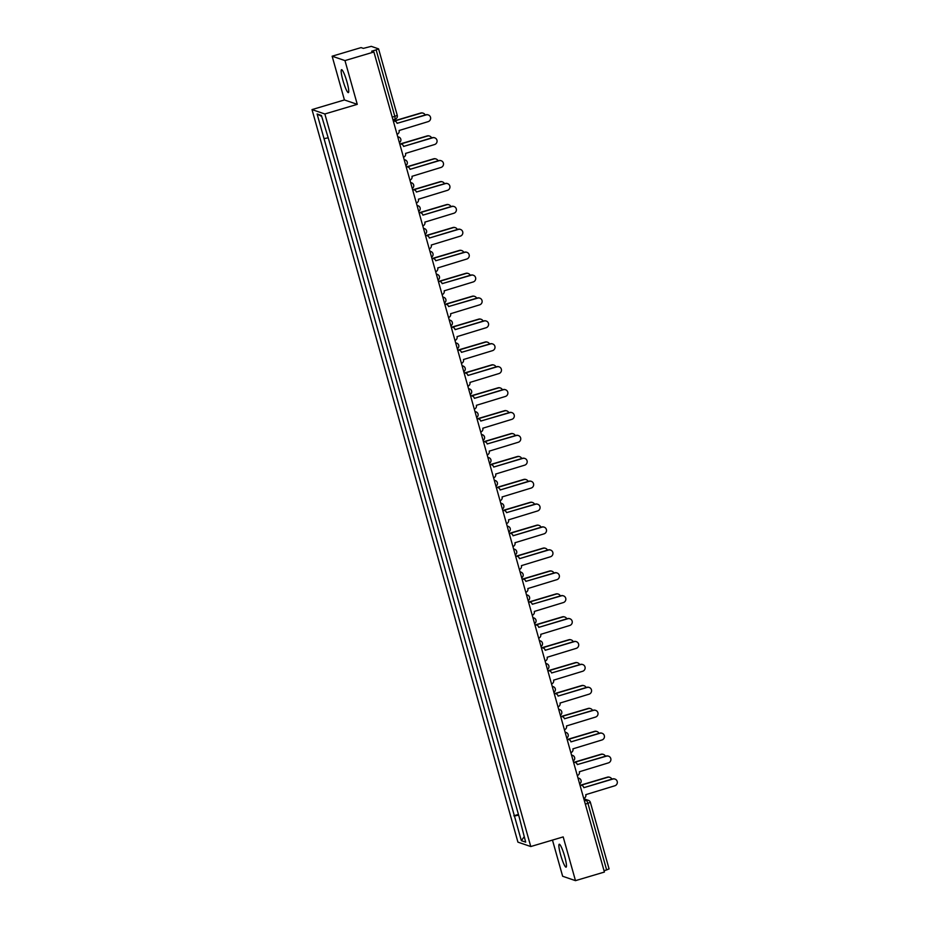 <?xml version="1.0" encoding="UTF-8"?>
<svg xmlns="http://www.w3.org/2000/svg" width="927" height="927" viewBox="0 0 927 927"><rect width="100%" height="100%" fill="white"/><g stroke="black" fill="none" stroke-linecap="round" stroke-linejoin="round"><path stroke-width="1.39" d="M564.67 856.386A11.958 1.738 -106.6 0 0 559.259 844.242A11.958 1.738 -106.6 0 0 560.661 855.018A11.958 1.738 -106.6 0 0 566.073 867.162A11.958 1.738 -106.6 0 0 564.67 856.386M346.953 81.843A11.958 1.738 -106.6 0 0 341.542 69.687A11.958 1.738 -106.6 0 0 342.944 80.464A11.958 1.738 -106.6 0 0 348.355 92.619A11.958 1.738 -106.6 0 0 346.953 81.843M552.469 840.082L562.643 876.258L575.482 880.65L604.416 872.052L373.905 51.993L344.971 60.591L332.133 56.199L344.427 99.954L312.005 109.595L517.926 842.145L530.765 846.536L324.856 113.975L357.266 104.345L344.971 60.591M332.133 56.199L361.067 47.601L363.338 48.378L371.263 46.35L378.575 48.864L397.266 115.377L394.832 116.373L376.142 49.873L378.575 48.864M575.482 880.65L563.187 836.907L530.765 846.536M609.039 868.889L606.64 869.932L587.95 803.431L586.617 800.314L583.998 799.422M604.033 870.708L606.64 869.932M376.142 49.873L371.634 51.217L373.905 51.993M331.646 150.313L334.496 160.047M338.181 173.187L340.927 182.943M344.624 196.084L347.37 205.852M351.055 218.992L353.801 228.749M357.498 241.889L360.244 251.646M363.94 264.786L366.675 274.554M370.371 287.694L373.118 297.451M376.814 310.591L379.549 320.36M383.245 333.5L385.991 343.257M389.688 356.397L392.422 366.153M396.119 379.305L398.865 389.062M402.561 402.202L405.308 411.959M408.992 425.099L411.739 434.867M415.435 448.008L418.181 457.764M421.866 470.904L424.612 480.661M428.309 493.813L431.055 503.57M434.751 516.71L437.486 526.466M441.182 539.607L443.929 549.375M447.625 562.515L450.36 572.272M454.056 585.412L456.802 595.18M460.499 608.321L463.233 618.077M466.93 631.217L469.676 640.974M473.373 654.126L476.119 663.883M479.804 677.023L482.55 686.78M486.246 699.92L488.992 709.688M492.677 722.828L495.424 732.585M499.12 745.725L501.866 755.482M505.563 768.634L508.297 778.39M511.994 791.531L514.74 801.287M327.718 137.903L324.033 138.644L317.104 113.986L321.414 115.458L328.946 140.325L519.352 817.695L525.679 842.145L521.356 840.673L514.427 816.003L518.633 815.157M324.033 138.644L514.427 816.003M312.005 109.595L324.856 113.975M344.427 99.954L357.266 104.345M518.436 814.427L513.825 815.806M317.104 113.986L321.681 116.408M524.161 836.757L521.356 840.673M397.046 134.299A3.071 3.013 108.9 0 0 399.097 130.51L428.112 121.646A3.523 3.465 108.9 0 0 428.309 114.936A3.523 3.465 108.9 0 0 426.211 114.89L397.08 123.314A3.071 3.013 108.9 0 0 393.372 121.24M393.315 121.055A3.071 3.013 -71.1 0 1 394.832 121.17L395.169 121.275M397.092 123.337L425.887 114.774A3.523 3.465 -71.1 0 1 427.973 114.821L428.309 114.936M425.18 114.994A3.523 3.465 108.9 0 0 421.078 113.14L394.427 121.055M393.894 121.008L420.742 113.024A3.523 3.465 -71.1 0 1 422.839 113.059L423.164 113.175M403.477 157.208A3.071 3.013 108.9 0 0 405.539 153.407L434.554 144.542A3.523 3.465 108.9 0 0 434.74 137.833A3.523 3.465 108.9 0 0 432.654 137.799L403.581 146.443L432.318 137.683A3.523 3.465 -71.1 0 1 434.415 137.717L434.74 137.833M399.757 143.963A3.071 3.013 -71.1 0 1 401.264 144.067L401.6 144.183A3.071 3.013 108.9 0 0 399.804 144.137M403.512 146.223A3.071 3.013 108.9 0 0 401.6 144.183M409.919 180.105A3.071 3.013 108.9 0 0 411.982 176.315L440.985 167.451A3.523 3.465 108.9 0 0 441.182 160.742A3.523 3.465 108.9 0 0 439.097 160.695L410.012 169.34L438.761 160.58A3.523 3.465 -71.1 0 1 440.846 160.626L441.182 160.742M406.188 166.86A3.071 3.013 -71.1 0 1 407.706 166.964L408.042 167.08A3.071 3.013 108.9 0 0 406.246 167.045M409.954 169.12A3.071 3.013 108.9 0 0 408.042 167.08M431.611 137.891A3.523 3.465 108.9 0 0 427.521 136.037L400.87 143.963M400.325 143.905L427.185 135.921A3.523 3.465 -71.1 0 1 429.271 135.968L429.607 136.084M438.054 160.788A3.523 3.465 108.9 0 0 433.952 158.946L407.301 166.86M406.768 166.814L433.616 158.83A3.523 3.465 -71.1 0 1 435.713 158.865L436.049 158.98M416.35 203.013A3.071 3.013 108.9 0 0 418.413 199.212L447.428 190.348A3.523 3.465 108.9 0 0 447.614 183.639A3.523 3.465 108.9 0 0 445.528 183.592L416.397 192.016A3.071 3.013 108.9 0 0 412.677 189.942M412.631 189.757A3.071 3.013 -71.1 0 1 414.137 189.873L414.473 189.989M416.397 192.04L445.192 183.488A3.523 3.465 -71.1 0 1 447.289 183.523L447.614 183.639M422.793 225.91A3.071 3.013 108.9 0 0 424.856 222.121L453.859 213.256A3.523 3.465 108.9 0 0 454.056 206.536A3.523 3.465 108.9 0 0 451.97 206.501L422.886 215.145L451.634 206.385A3.523 3.465 -71.1 0 1 453.72 206.431L454.056 206.536M419.062 212.665A3.071 3.013 -71.1 0 1 420.58 212.77L420.916 212.886A3.071 3.013 108.9 0 0 419.12 212.851M422.828 214.925A3.071 3.013 108.9 0 0 420.916 212.886M429.224 248.818A3.071 3.013 108.9 0 0 431.287 245.018L460.302 236.153A3.523 3.465 108.9 0 0 460.499 229.444A3.523 3.465 108.9 0 0 458.401 229.398L429.328 238.042L458.065 229.282A3.523 3.465 -71.1 0 1 460.163 229.328L460.499 229.444M425.505 235.562A3.071 3.013 -71.1 0 1 427.023 235.678L427.347 235.794A3.071 3.013 108.9 0 0 425.551 235.748M429.271 237.822A3.071 3.013 108.9 0 0 427.347 235.794M444.485 183.697A3.523 3.465 108.9 0 0 440.395 181.843L413.743 189.768M413.199 189.711L440.058 181.727A3.523 3.465 -71.1 0 1 442.144 181.773L442.48 181.877M450.928 206.594A3.523 3.465 108.9 0 0 446.826 204.74L420.174 212.665M419.641 212.619L446.501 204.624A3.523 3.465 -71.1 0 1 448.587 204.67L448.923 204.786M457.359 229.502A3.523 3.465 108.9 0 0 453.268 227.648L426.617 235.574M426.084 235.516L452.932 227.532A3.523 3.465 -71.1 0 1 455.018 227.567L455.354 227.683M463.801 252.399A3.523 3.465 108.9 0 0 459.699 250.545L433.06 258.471M432.515 258.413L459.375 250.429A3.523 3.465 -71.1 0 1 461.461 250.475L461.797 250.591M470.244 275.296A3.523 3.465 108.9 0 0 466.142 273.453L439.491 281.368M438.958 281.321L465.806 273.338A3.523 3.465 -71.1 0 1 467.892 273.372L468.228 273.488M476.675 298.204A3.523 3.465 108.9 0 0 472.585 296.35L445.933 304.276M445.389 304.218L472.249 296.234A3.523 3.465 -71.1 0 1 474.334 296.281L474.67 296.385M483.118 321.101A3.523 3.465 108.9 0 0 479.016 319.247L452.364 327.173M451.831 327.127L478.68 319.143A3.523 3.465 -71.1 0 1 480.777 319.178L481.101 319.294M489.549 344.01A3.523 3.465 108.9 0 0 485.458 342.156L458.807 350.082M458.262 350.024L485.122 342.04A3.523 3.465 -71.1 0 1 487.208 342.075L487.544 342.19M495.991 366.907A3.523 3.465 108.9 0 0 491.889 365.053L465.238 372.978M464.705 372.921L491.553 364.937A3.523 3.465 -71.1 0 1 493.651 364.983L493.975 365.099M502.422 389.803A3.523 3.465 108.9 0 0 498.332 387.961L471.681 395.875M471.136 395.829L497.996 387.845A3.523 3.465 -71.1 0 1 500.082 387.88L500.418 387.996M508.865 412.712A3.523 3.465 108.9 0 0 504.763 410.858L478.112 418.784M477.579 418.726L504.427 410.742A3.523 3.465 -71.1 0 1 506.524 410.788L506.86 410.904M515.296 435.609A3.523 3.465 108.9 0 0 511.206 433.755L484.554 441.681M484.01 441.634L510.87 433.651A3.523 3.465 -71.1 0 1 512.955 433.685L513.291 433.801M521.739 458.517A3.523 3.465 108.9 0 0 517.637 456.663L490.986 464.589M490.453 464.531L517.312 456.547A3.523 3.465 -71.1 0 1 519.398 456.594L519.734 456.698M528.17 481.414A3.523 3.465 108.9 0 0 524.079 479.56L497.428 487.486M496.895 487.428L523.743 479.444A3.523 3.465 -71.1 0 1 525.829 479.491L526.165 479.607M534.612 504.323A3.523 3.465 108.9 0 0 530.511 502.469L503.871 510.395M503.326 510.337L530.186 502.353A3.523 3.465 -71.1 0 1 532.272 502.388L532.608 502.504M541.055 527.22A3.523 3.465 108.9 0 0 536.953 525.366L510.302 533.292M509.769 533.234L536.617 525.25A3.523 3.465 -71.1 0 1 538.703 525.296L539.039 525.412M547.486 550.117A3.523 3.465 108.9 0 0 543.396 548.274L516.745 556.188M516.2 556.142L543.06 548.158A3.523 3.465 -71.1 0 1 545.146 548.193L545.482 548.309M553.929 573.025A3.523 3.465 108.9 0 0 549.827 571.171L523.176 579.097M522.643 579.039L549.491 571.055A3.523 3.465 -71.1 0 1 551.588 571.102L551.913 571.206M560.36 595.922A3.523 3.465 108.9 0 0 556.27 594.068L529.618 601.994M529.074 601.947L555.933 593.964A3.523 3.465 -71.1 0 1 558.019 593.998L558.355 594.114M435.667 271.715A3.071 3.013 108.9 0 0 437.729 267.926L466.745 259.05A3.523 3.465 108.9 0 0 466.93 252.341A3.523 3.465 108.9 0 0 464.844 252.306L435.702 260.73A3.071 3.013 108.9 0 0 431.994 258.645M431.947 258.471A3.071 3.013 -71.1 0 1 433.454 258.575L433.79 258.691M435.713 260.754L464.508 252.19A3.523 3.465 -71.1 0 1 466.594 252.225L466.93 252.341M442.098 294.612A3.071 3.013 108.9 0 0 444.16 290.823L473.176 281.959A3.523 3.465 108.9 0 0 473.373 275.249A3.523 3.465 108.9 0 0 471.275 275.203L442.144 283.627A3.071 3.013 108.9 0 0 438.436 281.553M438.378 281.368A3.071 3.013 -71.1 0 1 439.896 281.484L440.221 281.588M442.144 283.65L470.939 275.087A3.523 3.465 -71.1 0 1 473.037 275.134L473.373 275.249M448.541 317.521A3.071 3.013 108.9 0 0 450.603 313.72L479.618 304.856A3.523 3.465 108.9 0 0 479.804 298.146A3.523 3.465 108.9 0 0 477.718 298.112L448.575 306.536A3.071 3.013 108.9 0 0 444.867 304.45M444.821 304.276A3.071 3.013 -71.1 0 1 446.327 304.38L446.663 304.496M448.587 306.559L477.382 297.996A3.523 3.465 -71.1 0 1 479.468 298.03L479.804 298.146M454.983 340.418A3.071 3.013 108.9 0 0 457.034 336.628L486.049 327.764A3.523 3.465 108.9 0 0 486.246 321.043A3.523 3.465 108.9 0 0 484.149 321.009L455.076 329.653L483.824 320.893A3.523 3.465 -71.1 0 1 485.91 320.939L486.246 321.043M451.252 327.173A3.071 3.013 -71.1 0 1 452.77 327.277L453.106 327.393A3.071 3.013 108.9 0 0 451.31 327.358M455.018 329.433A3.071 3.013 108.9 0 0 453.106 327.393M461.414 363.326A3.071 3.013 108.9 0 0 463.477 359.525L492.492 350.661A3.523 3.465 108.9 0 0 492.677 343.952A3.523 3.465 108.9 0 0 490.592 343.905L461.449 352.33A3.071 3.013 108.9 0 0 457.741 350.255M457.695 350.07A3.071 3.013 -71.1 0 1 459.201 350.186L459.537 350.302M461.461 352.353L490.256 343.801A3.523 3.465 -71.1 0 1 492.341 343.836L492.677 343.952M467.857 386.223A3.071 3.013 108.9 0 0 469.908 382.434L498.923 373.569A3.523 3.465 108.9 0 0 499.12 366.849A3.523 3.465 108.9 0 0 497.023 366.814L467.95 375.458L496.698 366.698A3.523 3.465 -71.1 0 1 498.784 366.733L499.12 366.849M464.126 372.978A3.071 3.013 -71.1 0 1 465.644 373.083L465.98 373.199A3.071 3.013 108.9 0 0 464.184 373.152M467.892 375.238A3.071 3.013 108.9 0 0 465.98 373.199M474.288 409.12A3.071 3.013 108.9 0 0 476.351 405.331L505.366 396.466A3.523 3.465 108.9 0 0 505.551 389.757A3.523 3.465 108.9 0 0 503.465 389.711L474.392 398.355L503.129 389.595A3.523 3.465 -71.1 0 1 505.227 389.641L505.551 389.757M470.568 395.875A3.071 3.013 -71.1 0 1 472.075 395.991L472.411 396.096A3.071 3.013 108.9 0 0 470.615 396.061M474.323 398.135A3.071 3.013 108.9 0 0 472.411 396.096M480.731 432.028A3.071 3.013 108.9 0 0 482.793 428.228L511.797 419.363A3.523 3.465 108.9 0 0 511.994 412.654A3.523 3.465 108.9 0 0 509.908 412.619L480.765 421.043A3.071 3.013 108.9 0 0 477.057 418.958M476.999 418.784A3.071 3.013 -71.1 0 1 478.517 418.888L478.853 419.004M480.777 421.067L509.572 412.503A3.523 3.465 -71.1 0 1 511.658 412.538L511.994 412.654M487.162 454.925A3.071 3.013 108.9 0 0 489.224 451.136L518.239 442.272A3.523 3.465 108.9 0 0 518.425 435.563A3.523 3.465 108.9 0 0 516.339 435.516L487.208 443.94A3.071 3.013 108.9 0 0 483.488 441.866M483.442 441.681A3.071 3.013 -71.1 0 1 484.948 441.785L485.284 441.901M487.208 443.963L516.003 435.4A3.523 3.465 -71.1 0 1 518.1 435.447L518.425 435.563M493.604 477.834A3.071 3.013 108.9 0 0 495.667 474.033L524.67 465.169A3.523 3.465 108.9 0 0 524.867 458.459A3.523 3.465 108.9 0 0 522.782 458.413L493.697 467.057L522.446 458.309A3.523 3.465 -71.1 0 1 524.531 458.344L524.867 458.459M489.873 464.578A3.071 3.013 -71.1 0 1 491.391 464.694L491.727 464.809A3.071 3.013 108.9 0 0 489.931 464.763M493.639 466.837A3.071 3.013 108.9 0 0 491.727 464.809M500.035 500.731A3.071 3.013 108.9 0 0 502.098 496.942L531.113 488.077A3.523 3.465 108.9 0 0 531.31 481.356A3.523 3.465 108.9 0 0 529.213 481.322L500.14 489.966L528.877 481.206A3.523 3.465 -71.1 0 1 530.974 481.24L531.31 481.356M496.316 487.486A3.071 3.013 -71.1 0 1 497.834 487.59L498.158 487.706A3.071 3.013 108.9 0 0 496.362 487.672M500.082 489.746A3.071 3.013 108.9 0 0 498.158 487.706M506.478 523.628A3.071 3.013 108.9 0 0 508.541 519.838L537.556 510.974A3.523 3.465 108.9 0 0 537.741 504.265A3.523 3.465 108.9 0 0 535.655 504.218L506.513 512.643A3.071 3.013 108.9 0 0 502.805 510.568M502.758 510.383A3.071 3.013 -71.1 0 1 504.265 510.499L504.601 510.615M506.524 512.666L535.319 504.103A3.523 3.465 -71.1 0 1 537.405 504.149L537.741 504.265M512.909 546.536A3.071 3.013 108.9 0 0 514.972 542.735L543.987 533.871A3.523 3.465 108.9 0 0 544.184 527.162A3.523 3.465 108.9 0 0 542.086 527.127L513.013 535.771L541.75 527.011A3.523 3.465 -71.1 0 1 543.848 527.046L544.184 527.162M509.19 533.292A3.071 3.013 -71.1 0 1 510.707 533.396L511.032 533.512A3.071 3.013 108.9 0 0 509.236 533.465M512.955 535.551A3.071 3.013 108.9 0 0 511.032 533.512M519.352 569.433A3.071 3.013 108.9 0 0 521.414 565.644L550.429 556.779A3.523 3.465 108.9 0 0 550.615 550.07A3.523 3.465 108.9 0 0 548.529 550.024L519.456 558.668L548.193 549.908A3.523 3.465 -71.1 0 1 550.279 549.954L550.615 550.07M515.632 556.188A3.071 3.013 -71.1 0 1 517.139 556.304L517.475 556.409A3.071 3.013 108.9 0 0 515.679 556.374M519.387 558.448A3.071 3.013 108.9 0 0 517.475 556.409M525.794 592.341A3.071 3.013 108.9 0 0 527.845 588.541L556.86 579.676A3.523 3.465 108.9 0 0 557.057 572.967A3.523 3.465 108.9 0 0 554.96 572.932L525.829 581.356A3.071 3.013 108.9 0 0 522.121 579.271M522.063 579.097A3.071 3.013 -71.1 0 1 523.581 579.201L523.917 579.317M525.829 581.38L554.636 572.816A3.523 3.465 -71.1 0 1 556.721 572.851L557.057 572.967M532.225 615.238A3.071 3.013 108.9 0 0 534.288 611.449L563.303 602.585A3.523 3.465 108.9 0 0 563.489 595.864A3.523 3.465 108.9 0 0 561.403 595.829L532.26 604.253A3.071 3.013 108.9 0 0 528.552 602.179M528.506 601.994A3.071 3.013 -71.1 0 1 530.012 602.098L530.348 602.214M532.272 604.277L561.067 595.713A3.523 3.465 -71.1 0 1 563.152 595.76L563.489 595.864M538.668 638.147A3.071 3.013 108.9 0 0 540.719 634.346L569.734 625.482A3.523 3.465 108.9 0 0 569.931 618.772A3.523 3.465 108.9 0 0 567.834 618.726L538.761 627.37L567.509 618.61A3.523 3.465 -71.1 0 1 569.595 618.657L569.931 618.772M534.937 624.891A3.071 3.013 -71.1 0 1 536.455 625.007L536.791 625.122A3.071 3.013 108.9 0 0 534.995 625.076M538.703 627.15A3.071 3.013 108.9 0 0 536.791 625.122M545.099 661.044A3.071 3.013 108.9 0 0 547.162 657.255L576.177 648.39A3.523 3.465 108.9 0 0 576.362 641.669A3.523 3.465 108.9 0 0 574.277 641.635L545.203 650.279L573.94 641.519A3.523 3.465 -71.1 0 1 576.038 641.554L576.362 641.669M541.38 647.799A3.071 3.013 -71.1 0 1 542.886 647.903L543.222 648.019A3.071 3.013 108.9 0 0 541.426 647.973M545.134 650.059A3.071 3.013 108.9 0 0 543.222 648.019M551.542 683.941A3.071 3.013 108.9 0 0 553.604 680.151L582.608 671.287A3.523 3.465 108.9 0 0 582.805 664.578A3.523 3.465 108.9 0 0 580.719 664.532L551.577 672.956A3.071 3.013 108.9 0 0 547.869 670.881M547.811 670.696A3.071 3.013 -71.1 0 1 549.329 670.812L549.665 670.916M551.588 672.979L580.383 664.416A3.523 3.465 -71.1 0 1 582.469 664.462L582.805 664.578M557.973 706.849A3.071 3.013 108.9 0 0 560.035 703.048L589.051 694.184A3.523 3.465 108.9 0 0 589.236 687.475A3.523 3.465 108.9 0 0 587.15 687.44L558.077 696.084L586.814 687.324A3.523 3.465 -71.1 0 1 588.912 687.359L589.236 687.475M554.253 693.605A3.071 3.013 -71.1 0 1 555.76 693.709L556.096 693.825A3.071 3.013 108.9 0 0 554.3 693.778M558.019 695.864A3.071 3.013 108.9 0 0 556.096 693.825M566.803 618.83A3.523 3.465 108.9 0 0 562.701 616.976L536.049 624.902M535.516 624.844L562.365 616.861A3.523 3.465 -71.1 0 1 564.462 616.895L564.786 617.011M573.234 641.727A3.523 3.465 108.9 0 0 569.143 639.873L542.492 647.799M541.947 647.741L568.807 639.757A3.523 3.465 -71.1 0 1 570.893 639.804L571.229 639.92M579.676 664.624A3.523 3.465 108.9 0 0 575.574 662.782L548.923 670.696M548.39 670.65L575.238 662.666A3.523 3.465 -71.1 0 1 577.336 662.701L577.672 662.817M586.107 687.533A3.523 3.465 108.9 0 0 582.017 685.679L555.366 693.605M554.821 693.547L581.681 685.563A3.523 3.465 -71.1 0 1 583.767 685.609L584.103 685.725M564.416 729.746A3.071 3.013 108.9 0 0 566.478 725.957L595.482 717.092A3.523 3.465 108.9 0 0 595.679 710.372A3.523 3.465 108.9 0 0 593.593 710.337L564.45 718.761A3.071 3.013 108.9 0 0 560.742 716.687M560.684 716.501A3.071 3.013 -71.1 0 1 562.202 716.606L562.538 716.722M564.462 718.784L593.257 710.221A3.523 3.465 -71.1 0 1 595.343 710.267L595.679 710.372M592.55 710.43A3.523 3.465 108.9 0 0 588.448 708.576L561.797 716.501M561.264 716.455L588.124 708.471A3.523 3.465 -71.1 0 1 590.209 708.506L590.545 708.622M570.847 752.654A3.071 3.013 108.9 0 0 572.909 748.854L601.924 739.989A3.523 3.465 108.9 0 0 602.121 733.28A3.523 3.465 108.9 0 0 600.024 733.234L570.951 741.878L599.688 733.13A3.523 3.465 -71.1 0 1 601.785 733.164L602.121 733.28M567.127 739.398A3.071 3.013 -71.1 0 1 568.645 739.514L568.969 739.63A3.071 3.013 108.9 0 0 567.173 739.584M570.893 741.658A3.071 3.013 108.9 0 0 568.969 739.63M598.981 733.338A3.523 3.465 108.9 0 0 594.891 731.484L568.239 739.41M567.706 739.352L594.555 731.368A3.523 3.465 -71.1 0 1 596.64 731.403L596.976 731.519M577.289 775.551A3.071 3.013 108.9 0 0 579.352 771.762L608.367 762.898A3.523 3.465 108.9 0 0 608.552 756.177A3.523 3.465 108.9 0 0 606.467 756.142L577.324 764.566A3.071 3.013 108.9 0 0 573.616 762.481M573.57 762.307A3.071 3.013 -71.1 0 1 575.076 762.411L575.412 762.527M577.336 764.59L606.131 756.026A3.523 3.465 -71.1 0 1 608.216 756.061L608.552 756.177M605.424 756.235A3.523 3.465 108.9 0 0 601.322 754.381L574.682 762.307M574.137 762.249L600.997 754.265A3.523 3.465 -71.1 0 1 603.083 754.311L603.419 754.427M583.72 798.448A3.071 3.013 108.9 0 0 585.783 794.659L614.798 785.795A3.523 3.465 108.9 0 0 614.995 779.086A3.523 3.465 108.9 0 0 612.898 779.039L583.825 787.683L612.562 778.923A3.523 3.465 -71.1 0 1 614.659 778.97L614.995 779.086M580.001 785.204A3.071 3.013 -71.1 0 1 581.519 785.32L581.843 785.424A3.071 3.013 108.9 0 0 580.047 785.389M583.767 787.463A3.071 3.013 108.9 0 0 581.843 785.424M611.855 779.143A3.523 3.465 108.9 0 0 607.764 777.289L581.113 785.204M580.58 785.157L607.428 777.174A3.523 3.465 -71.1 0 1 609.514 777.208L609.85 777.324M584.427 800.963L586.617 800.314A3.071 3.013 108.9 0 1 590.348 802.388L585.343 804.207M392.955 119.792L395.192 119.143L394.832 116.373L392.225 117.15M397.776 136.906A3.071 3.013 -71.1 0 1 400.754 139.108M404.207 159.815A3.071 3.013 -71.1 0 1 407.196 162.005M410.649 182.712A3.071 3.013 -71.1 0 1 413.627 184.902M417.08 205.62A3.071 3.013 -71.1 0 1 420.07 207.81M423.523 228.517A3.071 3.013 -71.1 0 1 426.501 230.707M429.966 251.414A3.071 3.013 -71.1 0 1 432.944 253.616M436.397 274.322A3.071 3.013 -71.1 0 1 439.375 276.513M442.839 297.219A3.071 3.013 -71.1 0 1 445.817 299.421M449.271 320.128A3.071 3.013 -71.1 0 1 452.249 322.318M455.713 343.025A3.071 3.013 -71.1 0 1 458.691 345.215M462.144 365.922A3.071 3.013 -71.1 0 1 465.134 368.123M468.587 388.83A3.071 3.013 -71.1 0 1 471.565 391.02M475.018 411.727A3.071 3.013 -71.1 0 1 478.008 413.929M481.461 434.636A3.071 3.013 -71.1 0 1 484.439 436.826M487.892 457.532A3.071 3.013 -71.1 0 1 490.881 459.722M494.334 480.429A3.071 3.013 -71.1 0 1 497.312 482.631M500.777 503.338A3.071 3.013 -71.1 0 1 503.755 505.528M507.208 526.235A3.071 3.013 -71.1 0 1 510.186 528.436M513.651 549.143A3.071 3.013 -71.1 0 1 516.629 551.333M520.082 572.04A3.071 3.013 -71.1 0 1 523.06 574.242M526.524 594.949A3.071 3.013 -71.1 0 1 529.502 597.139M532.955 617.846A3.071 3.013 -71.1 0 1 535.945 620.036M539.398 640.742A3.071 3.013 -71.1 0 1 542.376 642.944M545.829 663.651A3.071 3.013 -71.1 0 1 548.819 665.841M552.272 686.548A3.071 3.013 -71.1 0 1 555.25 688.749M558.703 709.456A3.071 3.013 -71.1 0 1 561.692 711.646M565.146 732.353A3.071 3.013 -71.1 0 1 568.124 734.543M571.588 755.25A3.071 3.013 -71.1 0 1 574.566 757.452M578.019 778.159A3.071 3.013 -71.1 0 1 580.997 780.349M397.219 115.342L397.266 115.377A3.071 3.071 0 0 1 395.192 119.143L392.967 119.803M399.375 142.619A3.071 3.071 0 0 0 398.842 137.069L397.706 136.686M405.817 165.527A3.071 3.071 0 0 0 405.273 159.965L404.149 159.583M412.26 188.424A3.071 3.071 0 0 0 411.715 182.874L410.58 182.48M418.691 211.333A3.071 3.071 0 0 0 418.147 205.771L417.023 205.388M425.134 234.23A3.071 3.071 0 0 0 424.589 228.679L423.454 228.285M431.565 257.127A3.071 3.071 0 0 0 431.02 251.576L429.896 251.194M438.007 280.035A3.071 3.071 0 0 0 437.463 274.473L436.339 274.091M444.439 302.932A3.071 3.071 0 0 0 443.906 297.382L442.77 296.988M450.881 325.84A3.071 3.071 0 0 0 450.337 320.278L449.213 319.896M457.312 348.737A3.071 3.071 0 0 0 456.779 343.187L455.644 342.793M463.755 371.646A3.071 3.071 0 0 0 463.21 366.084L462.086 365.702M470.186 394.543A3.071 3.071 0 0 0 469.653 388.981L468.517 388.598M476.629 417.44A3.071 3.071 0 0 0 476.084 411.889L474.96 411.507M483.071 440.348A3.071 3.071 0 0 0 482.527 434.786L481.391 434.404M489.502 463.245A3.071 3.071 0 0 0 488.958 457.695L487.834 457.301M495.945 486.154A3.071 3.071 0 0 0 495.4 480.592L494.265 480.209M502.376 509.05A3.071 3.071 0 0 0 501.831 503.5L500.707 503.106M508.819 531.947A3.071 3.071 0 0 0 508.274 526.397L507.15 526.015M515.25 554.856A3.071 3.071 0 0 0 514.717 549.294L513.581 548.911M521.692 577.753A3.071 3.071 0 0 0 521.148 572.202L520.024 571.808M528.123 600.661A3.071 3.071 0 0 0 527.59 595.099L526.455 594.717M534.566 623.558A3.071 3.071 0 0 0 534.022 618.008L532.898 617.614M540.997 646.467A3.071 3.071 0 0 0 540.464 640.905L539.329 640.522M547.44 669.364A3.071 3.071 0 0 0 546.895 663.802L545.771 663.419M553.882 692.26A3.071 3.071 0 0 0 553.338 686.71L552.202 686.328M560.314 715.169A3.071 3.071 0 0 0 559.769 709.607L558.645 709.225M566.756 738.066A3.071 3.071 0 0 0 566.212 732.515L565.076 732.121M573.187 760.974A3.071 3.071 0 0 0 572.643 755.412L571.519 755.03M579.63 783.871A3.071 3.071 0 0 0 579.085 778.321L577.961 777.927M583.813 798.773L588.425 800.349A3.071 3.071 0 0 1 590.395 802.423L609.085 868.923"/></g></svg>
